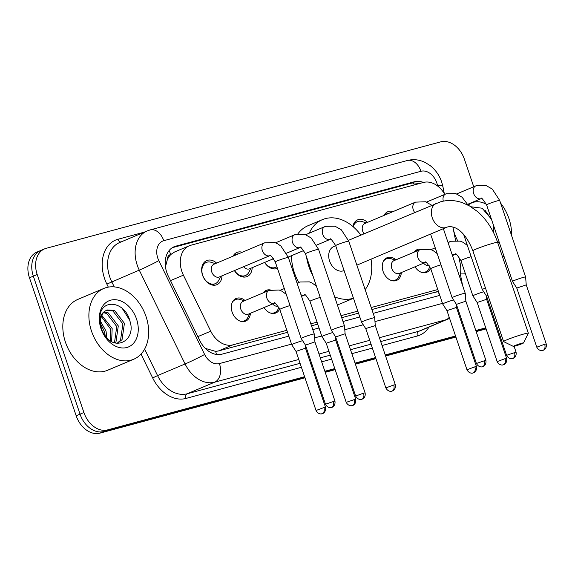 <?xml version="1.0" encoding="UTF-8"?>
<svg xmlns="http://www.w3.org/2000/svg" width="575" height="575" viewBox="0 0 575 575"><rect width="100%" height="100%" fill="white"/><g stroke="black" fill="none" stroke-linecap="round" stroke-linejoin="round"><path stroke-width="0.86" d="M250.412 313.289A12.298 8.992 -112.9 0 1 245.647 321.137A12.298 8.992 -112.9 0 1 232.149 312.16A12.298 8.992 -112.9 0 1 236.095 298.482A12.298 8.992 -112.9 0 1 245.036 300.545M279.666 309.07A12.298 8.992 -112.9 0 1 275.842 312.987A12.298 8.992 -112.9 0 1 264.018 307.546M401.35 272.55A12.298 8.992 -112.9 0 1 396.592 280.399A12.298 8.992 -112.9 0 1 383.094 271.422A12.298 8.992 -112.9 0 1 387.033 257.744A12.298 8.992 -112.9 0 1 395.974 259.807M430.61 268.331A12.298 8.992 -112.9 0 1 426.787 272.248A12.298 8.992 -112.9 0 1 414.963 266.807M221.986 275.849A13.081 9.567 -112.9 0 1 216.897 284.683A13.081 9.567 -112.9 0 1 202.537 275.137A13.081 9.567 -112.9 0 1 206.727 260.583A13.081 9.567 -112.9 0 1 216.61 263.106M252.173 267.698A13.081 9.567 -112.9 0 1 247.085 276.539A13.081 9.567 -112.9 0 1 234.42 270.602M277.438 268.317A13.081 9.567 -112.9 0 1 277.279 268.388A13.081 9.567 -112.9 0 1 264.615 262.452M167.167 260.259A23.05 16.862 -112.9 0 1 170.976 254.394L170.689 254.466A7.683 5.621 67.1 0 0 167.167 260.259L165.744 265.772A23.05 1.179 -26 0 1 165.341 265.988M371.888 309.544L438.394 291.309M205.282 348.378L215.632 351.39L218.421 350.966L287.543 332.314M311.513 325.838L317.731 324.163M341.701 317.695L358.512 313.159M444.777 194.372A23.05 16.862 67.1 0 0 423.502 182.447L190.835 245.245A23.05 16.862 67.1 0 0 189.254 245.791L174.735 251.915L170.976 254.394M459.619 276.726A23.05 16.862 67.1 0 0 460.237 263.846L458.764 256.464M455.565 240.408L452.913 227.082M189.254 245.791A23.05 16.862 67.1 0 0 183.396 275.159L210.745 331.178A23.05 16.862 67.1 0 0 232.94 344.842L286.853 330.287M310.831 323.818L317.048 322.144M341.018 315.668L357.822 311.132M371.206 307.524L437.798 289.548M263.228 292.869A12.298 8.992 -112.9 0 1 266.283 290.332A12.298 8.992 -112.9 0 1 270.343 289.937M414.173 252.13A12.298 8.992 -112.9 0 1 417.227 249.593A12.298 8.992 -112.9 0 1 421.288 249.198M383.999 215.424A13.081 9.567 -112.9 0 1 387.866 211.693A13.081 9.567 -112.9 0 1 393.228 211.535M352.834 226.449A13.081 9.567 -112.9 0 1 357.672 219.844A13.081 9.567 -112.9 0 1 367.547 222.367M233.055 256.162A13.081 9.567 -112.9 0 1 236.922 252.432A13.081 9.567 -112.9 0 1 242.283 252.267M304.966 377.804L99.899 433.147L103.759 431.516L304.786 377.265L103.759 431.516A23.05 16.862 -112.9 0 1 80.04 414.144L33.336 276.158A23.05 16.862 -112.9 0 1 40.717 250.506A23.05 16.862 -112.9 0 1 42.306 249.96M496.505 325.522L495.578 325.766L496.505 325.522M485.918 328.375L475.985 331.056L485.918 328.375M466.318 333.665L465.391 333.917L466.318 333.665M455.731 336.526L385.415 355.501L455.731 336.526M375.755 358.11L355.228 363.652L375.755 358.11M345.561 366.253L344.633 366.505L345.561 366.253M334.973 369.114L325.04 371.795L334.973 369.114M315.373 374.404L314.446 374.656L315.373 374.404M99.899 433.147A23.05 16.862 -112.9 0 1 76.173 415.768L29.469 277.79A23.05 16.862 -112.9 0 1 36.858 252.138L40.717 250.506A23.05 16.862 -112.9 0 0 33.336 276.158L80.04 414.144A23.05 16.862 -112.9 0 0 103.759 431.516L107.626 429.884A23.05 16.862 -112.9 0 1 83.9 412.512L37.195 274.527A23.05 16.862 -112.9 0 1 44.584 248.874A23.05 16.862 -112.9 0 1 46.172 248.328L440.694 141.853A23.05 16.862 -112.9 0 1 464.413 159.232L473.728 186.746M496.628 325.86L496.009 326.126A23.05 16.862 -112.9 0 1 495.736 326.233M486.098 328.914L476.165 331.595M466.505 334.204L465.57 334.456M455.91 337.065L385.602 356.04M375.935 358.649L355.408 364.183M345.748 366.793L344.82 367.044M335.153 369.653L325.22 372.334M315.56 374.943L314.633 375.195M423.502 182.447A23.05 16.862 67.1 0 0 414.41 181.765L175.734 246.179A23.05 16.862 67.1 0 0 174.153 246.725A23.05 16.862 67.1 0 0 168.295 276.093L199.748 340.522A23.05 16.862 67.1 0 0 221.943 354.178L288.83 336.123M172.306 247.688L410.543 183.396A23.05 16.862 -112.9 0 1 418.708 183.748M496.326 324.983L495.398 325.234M485.731 327.836L475.798 330.517M466.138 333.126L465.211 333.378M455.544 335.987L385.236 354.962M375.568 357.571L355.048 363.113M345.381 365.722L344.454 365.966M334.787 368.575L324.861 371.256M315.193 373.865L314.266 374.117M304.599 376.726L107.626 429.884M312.807 329.655L319.017 327.98M342.995 321.511L359.799 316.969M373.182 313.361L439.774 295.385M457.542 240.522A38.424 28.103 -112.9 0 1 454.444 233.249A38.424 28.103 -112.9 0 1 453.589 230.446M500.602 203.126A38.424 28.103 -112.9 0 1 508.94 218.543A38.424 28.103 -112.9 0 1 511.563 235.506M493.594 232.702L493.285 224.926M498.992 241.507A25.048 18.321 -112.9 0 1 497.943 243.376M483.446 217.436L480.779 214.59M468.179 205.203A25.048 18.321 -112.9 0 1 486.393 204.333M491.417 219.14L482.166 208.222L470.925 206.756M503.944 256.141A38.424 28.103 -112.9 0 1 502.687 257.392M465.391 273.722A38.424 28.103 -112.9 0 1 460.374 273.865M491.625 219.751L485.092 210.349M91.526 331.193A38.424 28.103 -112.9 0 1 103.838 288.442A38.424 28.103 -112.9 0 1 146.021 316.487A38.424 28.103 -112.9 0 1 133.709 359.246A38.424 28.103 -112.9 0 1 91.526 331.193M133.709 359.246L107.633 370.243A38.424 28.103 -112.9 0 1 65.457 342.197A38.424 28.103 -112.9 0 1 77.762 299.446L103.838 288.442M103.982 334.161C114.504 352.288 136.397 340.637 129.993 321.281C125.336 301.437 101.854 298.094 99.935 315.855L101.207 328.814L102.81 332.681L101.257 328.864C98.763 320.038 100.014 314.144 105.002 311.183A17.365 12.7 -112.9 0 0 101.631 329.202A17.365 12.7 -112.9 0 0 103.982 334.161M136.541 319.046A25.048 18.321 -112.9 0 1 126.788 347.516A25.048 18.321 -112.9 0 1 101.013 328.634A25.048 18.321 -112.9 0 1 110.759 300.164A25.048 18.321 -112.9 0 1 136.541 319.046M117.113 343.304L120.527 340.285L122.892 323.977L112.944 310.996L106.246 310.327M117.293 343.318L122.058 339.638L124.423 323.33L114.483 310.349L106.993 309.961L105.002 311.183M114.475 342.765L116.761 326.564L106.813 313.583L103.514 312.635M115.288 342.988L115.927 342.226L118.292 325.917L108.344 312.937L104.161 311.93M110.573 340.946L110.63 329.152L101.351 316.502M111.643 341.572L112.161 328.505L101.818 315.352M105.254 336.008L104.499 331.739L100.488 323.646M106.835 337.863L106.03 331.092L100.46 321.224M129.684 320.232L122.173 308.301M521.805 343.225A5.376 0.367 161.3 0 0 516.127 345.079A5.376 0.367 161.3 0 0 513.353 346.394A5.376 0.367 161.3 0 0 515.049 346.071A5.376 0.367 161.3 0 0 520.411 344.332A5.376 0.367 161.3 0 0 523.516 342.952A5.376 0.367 161.3 0 0 521.805 343.225M513.353 346.394L503.643 341.622A13.067 0.884 -18.7 0 1 503.592 341.572A13.067 0.884 -18.7 0 1 510.758 338.294A13.067 0.884 -18.7 0 1 524.177 333.924A13.067 0.884 -18.7 0 1 528.346 333.198A13.067 0.884 -18.7 0 1 528.332 333.263L523.516 342.952M335.685 245.733L333.787 246.531A13.067 9.552 67.1 0 0 329.597 261.072A13.067 9.552 67.1 0 0 343.943 270.609L344.087 270.545M312.951 275.892A42.262 30.913 -112.9 0 1 308.89 266.656A42.262 30.913 -112.9 0 1 306.54 256.96M309.228 233.206A42.262 30.913 -112.9 0 1 322.431 219.628A42.262 30.913 -112.9 0 1 360.87 235.11M298.727 282.483A42.262 30.913 -112.9 0 1 294.407 272.773A42.262 30.913 -112.9 0 1 291.496 255.695M297.922 233.809A42.262 30.913 -112.9 0 1 307.948 225.745L322.431 219.628M371.026 259.181A42.262 30.913 -112.9 0 1 365.161 289.663M353.445 298.195A42.262 30.913 -112.9 0 1 334.636 296.815M353.474 298.281L340.81 303.622A42.262 30.913 -112.9 0 1 337.331 304.772M546.25 343.979C547.084 349.061 543.044 350.542 543.763 350.046L542.822 350.405A4.995 3.392 74.9 0 0 543.116 350.304A4.995 3.392 -105.1 0 0 544.654 344.26L546.25 343.979L526.24 284.869L525.607 276.999A6.914 0.467 161.3 0 0 525.6 276.985A6.914 0.467 161.3 0 0 523.394 277.373A6.914 0.467 161.3 0 0 514.151 280.528A6.914 0.467 161.3 0 0 512.497 281.419A6.914 0.467 161.3 0 0 512.505 281.427L486.594 204.88C482.792 199.065 481.016 196.966 481.268 198.583L481.268 198.583A6.914 5.06 67.1 0 1 481.088 198.655A6.914 5.06 67.1 0 1 473.663 193.538A6.914 5.06 67.1 0 1 475.884 185.84A6.914 5.06 67.1 0 1 476.057 185.775M526.24 284.869L516.781 288.075L512.505 281.427M389.634 213.052A11.529 8.431 67.1 0 0 387.5 213.533A11.529 8.431 67.1 0 0 385.667 214.727M485.487 288.068A6.914 0.467 161.3 0 0 483.956 288.679A6.914 0.467 161.3 0 0 482.31 289.57A6.914 0.467 161.3 0 0 482.317 289.577L463.68 234.514M487.995 295.485L486.587 296.218L482.317 289.577M366.253 222.913L362.178 221.583A11.529 8.431 67.1 0 0 357.312 221.684A11.529 8.431 67.1 0 0 353.215 226.773M415.675 202.069A6.914 5.06 67.1 0 0 415.502 202.134L364.902 223.488A6.914 5.06 67.1 0 0 362.681 231.179A6.914 5.06 67.1 0 0 364.04 233.773M453.768 296.822A6.914 0.467 161.3 0 0 452.122 297.721A6.914 0.467 161.3 0 0 452.13 297.728L456.406 304.369L465.865 301.163L465.225 293.293A6.914 0.467 161.3 0 0 465.225 293.286A6.914 0.467 161.3 0 0 463.019 293.667A6.914 0.467 161.3 0 0 453.768 296.822M325.112 226.507A6.914 5.06 67.1 0 0 324.94 226.579A6.914 5.06 67.1 0 0 322.719 234.277A6.914 5.06 67.1 0 0 330.143 239.387A6.914 5.06 67.1 0 0 330.316 239.322A6.914 5.06 67.1 0 0 330.323 239.322C330.072 237.705 331.847 239.804 335.649 245.618A6.914 0.467 161.3 0 1 339.257 243.951A6.914 0.467 161.3 0 1 346.229 241.651A6.914 0.467 161.3 0 1 346.545 241.565A6.914 0.467 161.3 0 1 348.752 241.184L374.656 317.723A6.914 0.467 161.3 0 0 374.656 317.723A6.914 0.467 161.3 0 0 372.456 318.112A6.914 0.467 161.3 0 0 363.206 321.267A6.914 0.467 161.3 0 0 361.56 322.158A6.914 0.467 161.3 0 0 361.56 322.165L365.837 328.814M393.717 384.998L395.305 384.718L375.295 325.601L367.022 328.16L365.837 328.807L385.847 387.924C388.204 392.373 392.2 391.23 391.345 391.259L391.877 391.144A4.995 3.392 74.9 0 0 392.172 391.043A4.995 3.392 -105.1 0 0 393.717 384.998L385.847 387.924M264.716 262.408A11.529 8.431 67.1 0 0 275.705 267.368A11.529 8.431 67.1 0 0 276.891 266.707M238.69 253.791A11.529 8.431 67.1 0 0 236.555 254.272A11.529 8.431 67.1 0 0 234.722 255.458M305.462 253.762A6.914 0.467 161.3 0 1 309.07 252.094A6.914 0.467 161.3 0 1 316.042 249.802A6.914 0.467 161.3 0 1 316.358 249.715A6.914 0.467 161.3 0 1 318.564 249.327L344.468 325.874A6.914 0.467 161.3 0 0 344.468 325.874A6.914 0.467 161.3 0 0 342.262 326.255A6.914 0.467 161.3 0 0 333.018 329.418A6.914 0.467 161.3 0 0 331.365 330.309A6.914 0.467 161.3 0 0 331.373 330.316L305.462 253.762C301.659 247.954 299.884 245.856 300.136 247.466L300.128 247.473A6.914 5.06 67.1 0 0 300.128 247.466A6.914 5.06 67.1 0 1 299.956 247.537A6.914 5.06 67.1 0 1 292.531 242.42A6.914 5.06 67.1 0 1 294.745 234.722A6.914 5.06 67.1 0 1 294.925 234.658M365.118 392.869C365.952 397.95 361.912 399.424 362.631 398.928L361.689 399.287A4.995 3.392 74.9 0 0 361.984 399.187A4.995 3.392 -105.1 0 0 363.522 393.142L365.118 392.869L345.108 333.752L335.649 336.957L331.373 330.316M234.528 270.559A11.529 8.431 67.1 0 0 245.518 275.511A11.529 8.431 67.1 0 0 248.982 272.097L250.873 268.245M243.584 266.735A6.914 5.06 67.1 0 0 249.521 268.82L273.686 258.628M215.309 263.652L211.233 262.315A11.529 8.431 67.1 0 0 206.368 262.423A11.529 8.431 67.1 0 0 202.673 275.245A11.529 8.431 67.1 0 0 215.33 283.662A11.529 8.431 67.1 0 0 218.795 280.248L220.685 276.395M264.73 242.808A6.914 5.06 67.1 0 0 264.558 242.873L213.958 264.22A6.914 5.06 67.1 0 0 211.737 271.918A6.914 5.06 67.1 0 0 219.334 276.97L269.934 255.616A6.914 5.06 67.1 0 0 269.941 255.616L269.948 255.616C269.697 253.999 271.465 256.098 275.274 261.912L301.178 338.452A6.914 0.467 161.3 0 0 301.185 338.459A6.914 0.467 161.3 0 1 302.824 337.561A6.914 0.467 161.3 0 1 312.074 334.406A6.914 0.467 161.3 0 1 314.281 334.018A6.914 0.467 161.3 0 1 314.281 334.032L314.92 341.902L305.462 345.108L301.185 338.459M418.693 250.226A11.529 8.431 67.1 0 0 416.559 250.707A11.529 8.431 67.1 0 0 414.719 251.9M483.747 291.805A6.914 0.467 161.3 0 0 474.526 294.953A6.914 0.467 161.3 0 0 472.873 295.845A6.914 0.467 161.3 0 0 472.88 295.852L460.927 260.554C457.125 254.739 455.35 252.641 455.608 254.251L455.594 254.258A6.914 5.06 67.1 0 0 455.601 254.251M506.625 358.405C507.459 363.486 503.42 364.967 504.138 364.464L503.197 364.83A4.995 3.392 74.9 0 0 503.492 364.723A4.995 3.392 -105.1 0 0 505.03 358.678L506.625 358.405L486.615 299.287L477.157 302.5L472.88 295.852M421.116 272.191A11.529 8.431 67.1 0 0 425.522 271.953A11.529 8.431 67.1 0 0 428.986 268.539L429.892 266.685M423.581 263.17A6.914 5.06 67.1 0 0 429.144 265.391M395.312 260.087L391.23 258.757A11.529 8.431 67.1 0 0 386.371 258.858A11.529 8.431 67.1 0 0 383.13 261.841M420.203 249.593A6.914 5.06 67.1 0 0 420.03 249.658L393.954 260.662A6.914 5.06 67.1 0 0 391.74 268.36A6.914 5.06 67.1 0 0 399.33 273.405L425.407 262.401A6.914 5.06 67.1 0 0 425.414 262.401L425.407 262.401A6.914 5.06 67.1 0 1 425.234 262.473A6.914 5.06 67.1 0 1 417.817 257.356A6.914 5.06 67.1 0 1 420.03 249.658L430.129 249.291L432.961 250.499L437.18 253.575M453.56 299.949A6.914 0.467 161.3 0 0 444.331 303.097A6.914 0.467 161.3 0 0 442.685 303.995A6.914 0.467 161.3 0 0 442.692 304.002L430.74 268.697C426.938 262.89 425.162 260.784 425.421 262.401M476.438 366.548C477.264 371.637 473.232 373.11 473.951 372.614L473.009 372.974A4.995 3.392 74.9 0 0 473.304 372.873A4.995 3.392 -105.1 0 0 474.842 366.828L476.438 366.548L456.428 307.438L446.969 310.644L442.692 304.002M390.928 280.334A11.529 8.431 67.1 0 0 395.327 280.097A11.529 8.431 67.1 0 0 398.798 276.683L400.689 272.83M267.749 290.964A11.529 8.431 67.1 0 0 265.614 291.446A11.529 8.431 67.1 0 0 263.781 292.639M332.803 332.537A6.914 0.467 161.3 0 0 323.581 335.692A6.914 0.467 161.3 0 0 321.935 336.583A6.914 0.467 161.3 0 0 321.935 336.591L309.99 301.293C306.18 295.478 304.412 293.379 304.664 294.989L304.649 294.997A6.914 5.06 67.1 0 0 304.657 294.989M335.678 340.033L326.212 343.232L321.935 336.591M270.178 312.929A11.529 8.431 67.1 0 0 274.577 312.685A11.529 8.431 67.1 0 0 278.041 309.278L278.947 307.424M272.636 303.909A6.914 5.06 67.1 0 0 278.199 306.13M244.368 300.826L240.285 299.496A11.529 8.431 67.1 0 0 235.427 299.597A11.529 8.431 67.1 0 0 232.185 302.579M269.258 290.332A6.914 5.06 67.1 0 0 269.086 290.397L243.009 301.401A6.914 5.06 67.1 0 0 240.796 309.091A6.914 5.06 67.1 0 0 248.386 314.144L274.462 303.14A6.914 5.06 67.1 0 0 274.469 303.14A6.914 5.06 67.1 0 1 274.289 303.212A6.914 5.06 67.1 0 1 266.872 298.094A6.914 5.06 67.1 0 1 269.086 290.397L279.184 290.03L282.016 291.238L286.235 294.314M302.615 340.688A6.914 0.467 161.3 0 0 293.394 343.836A6.914 0.467 161.3 0 0 291.741 344.734A6.914 0.467 161.3 0 0 291.748 344.741L279.795 309.436C275.993 303.622 274.217 301.523 274.476 303.14L274.462 303.14M325.493 407.287C326.327 412.368 322.287 413.849 323.006 413.353L322.065 413.713A4.995 3.392 74.9 0 0 322.359 413.612A4.995 3.392 -105.1 0 0 323.897 407.567L325.493 407.287L305.483 348.177L296.024 351.382L291.748 344.741M239.983 321.073A11.529 8.431 67.1 0 0 244.389 320.836A11.529 8.431 67.1 0 0 247.854 317.422L249.744 313.569M414.295 184.934A23.05 15.647 -105.1 0 0 413.288 182.965M439.293 295.521A23.05 15.647 -105.1 0 0 438.337 291.338M216.394 354.459A23.05 15.647 -105.1 0 0 215.632 351.39M170.689 254.466A23.05 15.647 -105.1 0 0 169.093 250.585M435.713 292.323L438.358 291.202M218.421 350.966L232.94 344.842M197.843 336.627L210.745 331.178M170.495 280.6L183.396 275.159M29.469 277.79L37.195 274.527M495.7 326.126L496.584 325.752M76.173 415.768L83.9 412.512M410.543 183.396L414.41 181.765M437.582 185.984L437.474 185.423A15.367 11.241 67.1 0 0 436.784 182.857A15.367 11.241 67.1 0 0 420.972 171.278L163.767 240.695A15.367 11.241 67.1 0 0 157.787 258.161A15.367 11.241 67.1 0 0 158.801 260.633L204.621 354.473A15.367 11.241 67.1 0 0 219.413 363.58L291.532 344.116M437.474 185.423A15.367 2.839 -11.3 0 1 442.887 186.501L441.686 182.009C439.393 175.339 435.555 169.869 430.179 165.607L425.155 162.459C419.355 159.62 413.403 158.973 407.308 160.511A15.367 10.429 74.9 0 1 420.972 171.278M298.763 359.483L214.669 382.181A30.741 22.483 -112.9 0 1 185.078 363.968L139.265 270.128A30.741 22.483 -112.9 0 1 137.231 265.176A30.741 22.483 -112.9 0 1 147.078 230.97L119.557 242.585A30.741 22.483 67.1 0 0 109.703 276.783A30.741 22.483 67.1 0 0 111.744 281.743L114.26 286.889M108.33 287.119L106.857 284.115L139.265 270.128A15.367 0.783 -26 0 0 158.801 260.633M106.857 284.115A34.579 25.293 -112.9 0 1 118.026 239.243L144.239 232.171M428.979 327.11A34.579 25.293 -112.9 0 1 417.414 335.973L382.037 345.525M372.377 348.127L351.85 353.668M342.19 356.277L341.255 356.529M331.595 359.138L321.662 361.819M311.995 364.428L311.068 364.672M301.408 367.281L185.962 398.439A34.579 25.293 -112.9 0 1 152.677 377.955L141.026 354.092M448.241 318.981A30.741 22.483 -112.9 0 1 446.128 319.714L418.6 331.322A30.741 22.483 67.1 0 0 420.72 330.596L449.578 318.37M204.621 354.473A15.367 0.783 -26 0 1 185.078 363.968L157.557 375.576A30.741 22.483 67.1 0 0 187.148 393.789L300.064 363.314M144.627 349.09L157.557 375.576L152.677 377.955M219.413 363.58A15.367 10.429 74.9 0 1 214.669 382.181L187.148 393.789A3.845 2.609 -105.1 0 0 185.962 398.439M449.226 317.328A15.367 10.429 74.9 0 1 446.128 319.714L379.399 337.719M369.732 340.328L349.212 345.87M339.545 348.479L338.618 348.723M328.95 351.332L319.024 354.013M309.357 356.622L308.43 356.874M309.724 360.705L310.658 360.46M320.318 357.851L330.251 355.17M339.918 352.561L340.846 352.31M350.506 349.701L371.033 344.159M380.693 341.557L418.6 331.322A3.845 2.609 -105.1 0 0 417.414 335.973M314.597 337.892L321.727 335.965M344.784 329.741L363.235 324.767M374.972 321.598L442.477 303.377M118.026 239.243A3.845 2.609 -105.1 0 0 120.944 241.996M407.308 160.511L150.104 229.928A15.367 10.429 74.9 0 1 163.767 240.695M172.651 247.48L175.734 246.179M348.45 240.343L440.853 201.703C447.954 199.856 455.105 200.172 462.3 202.659L469.523 205.936L477.394 211.463C486.522 219.413 493.264 229.727 497.619 242.42A13.067 0.884 161.3 0 0 493.451 243.146A13.067 0.884 161.3 0 0 480.032 247.516A13.067 0.884 161.3 0 0 472.866 250.801L503.592 341.572M436.447 203.219A13.067 9.552 67.1 0 0 432.256 217.76A13.067 9.552 67.1 0 0 445.697 227.607A13.067 9.552 67.1 0 0 446.603 227.298L447.659 226.931C456.909 225.048 466.648 234.6 472.866 250.801M456.687 193.94L476.538 185.581L485.976 185.473L492.272 189.067L499.697 200.445A6.914 0.467 161.3 0 0 497.49 200.826A6.914 0.467 161.3 0 0 497.174 200.912A6.914 0.467 161.3 0 0 490.202 203.212A6.914 0.467 161.3 0 0 486.594 204.88M544.654 344.26L536.784 347.185L516.781 288.068M514.467 352.403A4.995 3.392 -105.1 0 1 512.929 358.448A4.995 3.392 74.9 0 1 512.634 358.548L513.576 358.189C512.857 358.692 516.889 357.212 516.062 352.13L506.597 355.328L486.587 296.218M445.862 193.919A6.914 5.06 67.1 0 0 445.69 193.991A6.914 5.06 67.1 0 0 443.311 201.135M484.279 360.554A4.995 3.392 -105.1 0 1 482.741 366.598A4.995 3.392 74.9 0 1 482.439 366.699L483.388 366.34C482.669 366.836 486.702 365.362 485.875 360.273L476.409 363.479L456.399 304.362M431.717 205.217L425.601 201.768L415.502 202.134A6.914 5.06 67.1 0 0 413.288 209.832A6.914 5.06 67.1 0 0 414.647 212.419M363.522 393.142L355.652 396.067L335.649 336.957M333.335 401.293A4.995 3.392 -105.1 0 1 331.797 407.337A4.995 3.392 74.9 0 1 331.502 407.438L332.443 407.078C331.725 407.574 335.757 406.094 334.93 401.012L325.464 404.218L305.454 345.101M275.274 261.912A6.914 0.467 161.3 0 1 278.882 260.245A6.914 0.467 161.3 0 1 285.854 257.945A6.914 0.467 161.3 0 1 286.17 257.859A6.914 0.467 161.3 0 1 288.37 257.478L280.952 246.1L277.488 243.714L274.656 242.506L264.558 242.873A6.914 5.06 67.1 0 0 262.344 250.571A6.914 5.06 67.1 0 0 269.761 255.688A6.914 5.06 67.1 0 0 269.934 255.616M450.39 241.443A6.914 5.06 67.1 0 0 450.218 241.514A6.914 5.06 67.1 0 0 448.299 243.268M451.928 254.013A6.914 5.06 67.1 0 0 455.422 254.322A6.914 5.06 67.1 0 0 455.594 254.258L452.46 255.58M471.177 256.68A6.914 0.467 161.3 0 0 464.356 258.951A6.914 0.467 161.3 0 0 460.927 260.554M505.03 358.678L497.167 361.603L477.157 302.493M440.989 264.831A6.914 0.467 161.3 0 0 434.168 267.102A6.914 0.467 161.3 0 0 430.74 268.697M474.842 366.828L466.972 369.754L446.962 310.637M354.092 399.417A4.995 3.392 -105.1 0 1 352.547 405.461A4.995 3.392 74.9 0 1 352.252 405.562L353.194 405.202C352.482 405.706 356.514 404.225 355.681 399.143L346.222 402.342L326.212 343.232M299.446 282.181A6.914 5.06 67.1 0 0 299.273 282.253A6.914 5.06 67.1 0 0 297.354 284.007M300.991 294.745A6.914 5.06 67.1 0 0 304.477 295.061A6.914 5.06 67.1 0 0 304.649 294.997L301.516 296.319M320.239 297.419A6.914 0.467 161.3 0 0 313.411 299.69A6.914 0.467 161.3 0 0 309.99 301.293M290.044 305.569A6.914 0.467 161.3 0 0 283.223 307.833A6.914 0.467 161.3 0 0 279.795 309.436M323.897 407.567L316.034 410.493L296.024 351.375M44.584 248.874L40.717 250.506M457.837 311.6L458.534 310.665M150.104 229.928L147.078 230.97M462.602 285.545L460.331 274.103M444.295 193.545L442.887 186.501M497.619 242.42L528.346 333.198M356.867 265.154L446.603 227.298M467.662 204.319L481.261 198.583M499.697 200.445L525.6 276.985M536.784 347.185C539.149 351.641 543.145 350.491 542.29 350.52L542.822 350.405M387.5 213.533L384.301 214.885M426.499 202.084L446.344 193.732L455.788 193.617L462.084 197.218L468.093 205.16M516.062 352.13L514.093 346.308M506.597 355.328C508.961 359.785 512.957 358.635 512.095 358.663L512.634 358.548M357.312 221.684L354.114 223.035M430.574 234.054L452.122 297.721M443.354 228.663L465.225 293.286M485.875 360.273L465.865 301.163M476.409 363.479C478.774 367.935 482.77 366.785 481.908 366.814L482.439 366.699M395.305 384.718C396.139 389.8 392.1 391.28 392.818 390.784L391.877 391.144M305.742 234.672L325.594 226.32L335.038 226.212L341.327 229.806L348.752 241.184M335.649 245.618L361.56 322.158M275.705 267.368L272.507 268.712M288.233 257.075L303.873 250.477M316.724 245.058L330.323 239.315M375.295 325.608L374.663 317.731M236.555 254.272L233.357 255.623M275.554 242.822L295.406 234.471L304.843 234.356L311.14 237.949L318.564 249.327M245.518 275.511L242.319 276.863M286.53 253.201L300.128 247.473M345.108 333.752L344.475 325.881M355.652 396.067C358.017 400.523 362.013 399.373 361.158 399.402L361.689 399.287M206.368 262.423L203.169 263.767M215.33 283.662L212.132 285.013M288.37 257.478L314.281 334.018M334.93 401.012L314.92 341.902M325.464 404.218C327.829 408.674 331.825 407.524 330.963 407.553L331.502 407.438M416.559 250.707L414.64 251.519M431.027 249.607L435.239 247.832M448.018 242.442L450.872 241.256L460.316 241.141L463.148 242.348L467.367 245.424M425.522 271.953L423.603 272.758M486.615 299.295L486.335 295.823M497.167 361.603C499.524 366.059 503.52 364.917 502.665 364.938L503.197 364.83M386.371 258.858L384.452 259.663M395.327 280.097L393.415 280.909M456.428 307.438L456.147 303.974M466.972 369.754C469.337 374.21 473.333 373.06 472.47 373.089L473.009 372.974M265.614 291.446L263.695 292.258M280.082 290.346L284.294 288.571M297.074 283.18L299.927 281.994L309.372 281.879L312.203 283.087L316.43 286.163M274.577 312.685L272.658 313.497M355.681 399.143L335.671 340.026L335.39 336.562M346.222 402.342C348.579 406.798 352.583 405.648 351.72 405.677L352.252 405.562M235.427 299.597L233.507 300.402M244.389 320.836L242.47 321.648M305.483 348.177L305.203 344.713M316.034 410.493C318.392 414.949 322.388 413.799 321.533 413.827L322.065 413.713"/></g></svg>

